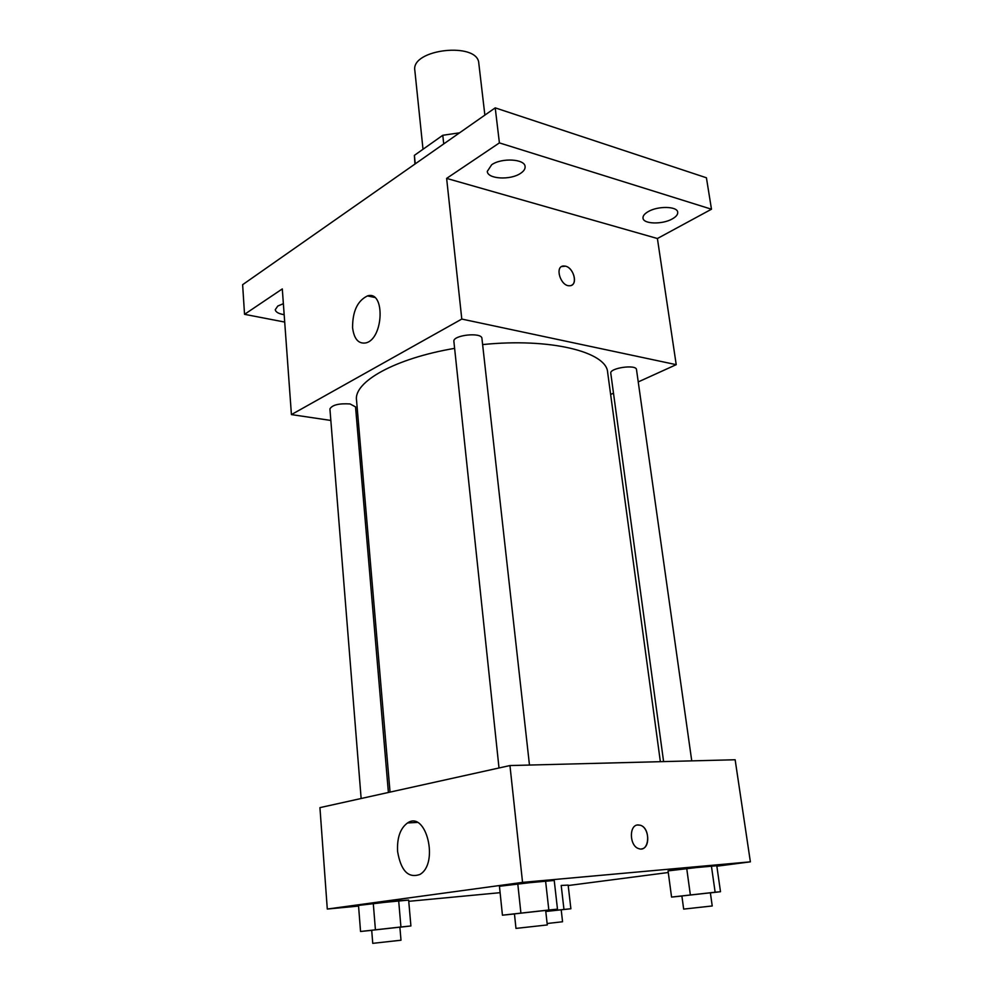 <?xml version="1.0" encoding="UTF-8"?>
<svg xmlns="http://www.w3.org/2000/svg" width="993" height="993" viewBox="0 0 993 993"><rect width="100%" height="100%" fill="white"/><g stroke="black" fill="none" stroke-linecap="round" stroke-linejoin="round"><path stroke-width="1.49" d="M484.869 115.114L478.812 63.391C478.117 41.52 410.754 48.955 414.838 70.453L423.006 149.26M415.248 163.857L414.379 155.367L442.791 135.271L459.573 132.826M414.379 155.367L414.95 164.056M443.722 143.911L442.791 135.271M284.706 322.067L244.539 314.322L242.627 284.693L495.222 107.865L706.42 177.772L711.485 209.213L657.403 238.519L676.221 364.667L638.238 381.92M613.488 393.178L610.633 394.469M284.172 314.682C278.661 313.788 275.694 312.125 275.272 309.692L277.792 306.03L283.365 303.684M244.539 314.322L282.297 288.926L291.421 414.59L461.795 319.063L446.627 178.392L499.405 142.893L495.222 107.865M352.577 327.752C352.527 311.343 357.505 300.73 367.497 295.914C385.371 290.03 383.708 339.035 365.809 342.92C358.473 344.075 354.067 339.023 352.577 327.752M499.405 142.893L711.485 209.213M520.493 173.39C510.377 180.403 487.501 179.075 487.29 171.379L491.672 164.751C501.676 157.577 524.999 158.917 525.098 166.601C525.309 168.971 523.77 171.243 520.493 173.39M672.348 218.882C662.517 224.641 643.315 224.182 643.005 218.125C642.781 215.928 644.507 213.768 648.168 211.633C657.925 205.762 677.487 206.209 677.71 212.254C677.934 214.525 676.146 216.735 672.348 218.882M446.627 178.392L657.403 238.519M660.357 761.681L607.642 372.363C606.785 351.894 550.085 337.645 482.623 344.583M454.62 348.357C395.202 358.361 353.669 381.821 356.524 400.092L390.05 792.104M461.795 319.063L676.221 364.667M358.622 424.57L357.033 424.334M330.83 420.449L291.421 414.59M529.468 765.044L481.94 338.439C481.953 331.873 452.473 335.063 453.888 341.468L499.007 767.974M691.749 760.874L636.501 369.607C636.401 364.096 609.367 367.969 610.782 373.281L663.597 761.606M361.142 798.509L329.912 408.905C332.245 404.921 338.973 403.27 350.07 403.952L355.544 406.894L388.4 792.464M561.666 266.546L565.489 266.174C574.215 267.911 578.125 285.773 569.746 285.736C560.673 286.741 554.28 266.112 563.602 265.987L565.489 266.174C572.973 267.638 577.827 282.434 571.72 285.19M358.56 906.075L327.293 909.042L319.932 807.632L509.955 765.553L735.143 759.757L750.373 861.837L716.847 866.206M668.277 872.512L568.195 885.533M514.448 913.957L502.433 915.186L499.442 886.265L517.775 883.77L554.231 880.456L545.567 880.828L548.831 909.998L557.483 909.154L545.678 910.507M561.206 885.458L568.145 885.098L561.206 885.458L563.962 909.451L570.888 908.756L545.79 911.475L563.962 909.451M327.293 909.042L522.554 882.38L750.373 861.837M500.1 892.682L408.756 901.321M681.881 896.034L671.566 897.076L668.053 870.886L686.722 868.441L716.785 865.722L711.385 865.822L715.134 892.223L720.496 891.714L710.38 892.868M371.705 930.329L360.546 931.484L358.51 905.43L373.281 903.419L408.644 900.092L398.677 900.713L400.924 926.978L410.903 925.96L399.881 927.226M522.554 882.38L509.955 765.553M397.585 851.423C396.939 837.794 400.253 828.299 407.54 822.949C426.047 810.04 439.316 863.426 419.927 874.436C408.346 878.532 400.899 870.861 397.585 851.423M638.04 824.935L640.311 825.233C651.098 828.15 649.509 852.813 638.71 848.618C629.351 846.024 628.805 824.835 638.04 824.935M637.481 824.997L640.299 825.233C649.397 827.579 650.539 848.159 641.54 848.903M360.546 931.484L400.924 926.978M399.881 927.164L371.705 930.267L372.747 943.35L400.998 940.222L399.881 927.164M410.903 925.96L408.644 900.092M358.51 905.43L398.677 900.713M375.416 929.771L373.281 903.419M502.433 915.186L548.831 909.998M545.666 910.432L514.448 913.883L515.975 928.405L547.292 924.942L545.666 910.432M557.483 909.154L554.231 880.456M499.442 886.265L545.567 880.828M520.903 913.063L517.775 883.77M570.888 908.756L568.145 885.098M561.206 909.811L562.559 921.752L547.131 923.515M671.566 897.076L715.134 892.223M710.367 892.806L681.881 895.971L683.668 909.104L712.229 905.964L710.367 892.806M720.496 891.714L716.785 865.722M668.053 870.886L711.385 865.822M690.358 894.941L686.722 868.441M374.609 297.428L367.497 295.914M417.172 822.427L407.54 822.949"/></g></svg>
